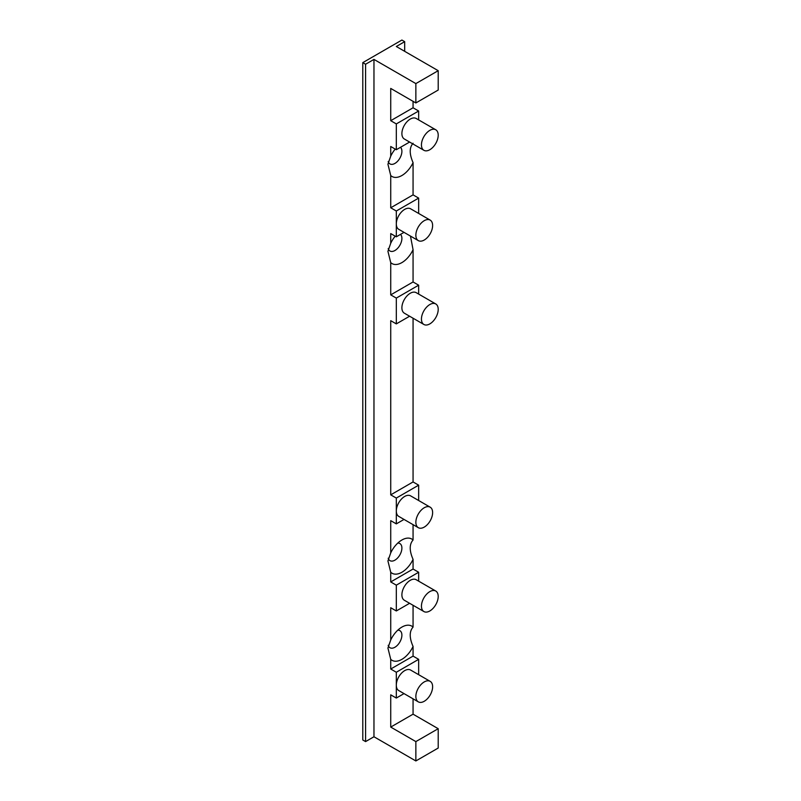 <?xml version="1.0" encoding="UTF-8"?>
<svg xmlns="http://www.w3.org/2000/svg" width="801" height="801" viewBox="0 0 801 801"><rect width="100%" height="100%" fill="white"/><g stroke="black" fill="none" stroke-linecap="round" stroke-linejoin="round"><path stroke-width="1.2" d="M423.909 324.485L404.355 313.191A11.855 6.839 -60 0 1 401.892 307.764A11.855 6.839 -60 0 1 407.068 295.839A11.855 6.839 -60 0 1 416.2 292.665L435.754 303.949A11.855 6.839 -60 0 1 435.754 317.637A11.855 6.839 -60 0 1 423.909 324.485A11.855 6.839 -60 0 1 421.446 319.058A11.855 6.839 -60 0 1 426.623 307.133A11.855 6.839 -60 0 1 435.754 303.949M409.601 316.225L396.315 323.894L396.315 298.092L418.653 285.186L418.653 294.077M404.014 519.428L396.315 523.874L396.315 498.072L418.653 485.166L418.653 500.515M418.322 527.689L398.768 516.395A11.855 6.839 -60 0 1 396.315 510.978A11.855 6.839 -60 0 1 401.481 499.043A11.855 6.839 -60 0 1 410.613 495.869L430.167 507.163A11.855 6.839 -60 0 1 430.167 520.85A11.855 6.839 -60 0 1 418.322 527.689A11.855 6.839 -60 0 1 415.859 522.262A11.855 6.839 -60 0 1 421.036 510.337A11.855 6.839 -60 0 1 430.167 507.163M390.728 294.868L413.066 281.962L413.066 249.712A19.755 11.404 -60 0 1 401.892 262.608A19.755 11.404 -60 0 1 390.728 262.608L390.728 294.868L396.315 298.092M396.315 323.894L390.728 320.67L390.728 494.848L413.066 481.942L413.066 318.227M396.315 523.874L390.728 520.65L390.728 552.9A19.755 11.404 -60 0 1 401.892 540.004A19.755 11.404 -60 0 1 413.066 540.004L413.066 524.655M404.014 232.36L396.315 236.806L390.728 233.582L390.728 243.254A19.755 11.404 -60 0 1 395.213 236.175M409.601 142.047L396.315 149.717L390.728 146.493L390.728 156.165A19.755 11.404 -60 0 1 395.213 149.086M413.066 646.447A19.755 11.404 -60 0 1 401.892 659.343A19.755 11.404 -60 0 1 390.728 659.343L390.728 669.025L413.066 656.119L413.066 646.447C409.281 637.806 409.281 631.358 413.066 627.093A19.755 11.404 -60 0 0 401.892 627.093A19.755 11.404 -60 0 0 390.728 639.989L390.728 607.739L396.315 610.963L396.315 585.161L418.653 572.254L418.653 581.156M413.066 605.296L413.066 627.093M418.322 701.866L398.768 690.572A11.855 6.839 -60 0 1 396.315 685.155A11.855 6.839 -60 0 1 401.481 673.22A11.855 6.839 -60 0 1 410.613 670.047L430.167 681.341A11.855 6.839 -60 0 1 430.167 695.028A11.855 6.839 -60 0 1 418.322 701.866A11.855 6.839 -60 0 1 415.859 696.439A11.855 6.839 -60 0 1 421.036 684.515A11.855 6.839 -60 0 1 430.167 681.341M404.014 693.606L396.315 698.051L396.315 672.249L418.653 659.343L418.653 674.692M409.601 603.293L396.315 610.963M423.909 611.553L404.355 600.259A11.855 6.839 -60 0 1 401.892 594.833A11.855 6.839 -60 0 1 407.068 582.908A11.855 6.839 -60 0 1 416.2 579.734L435.754 591.028A11.855 6.839 -60 0 1 435.754 604.705A11.855 6.839 -60 0 1 423.909 611.553A11.855 6.839 -60 0 1 421.446 606.127A11.855 6.839 -60 0 1 426.623 594.202A11.855 6.839 -60 0 1 435.754 591.028M396.315 236.806L396.315 211.003L418.653 198.097L418.653 213.446M418.322 240.62L398.768 229.326A11.855 6.839 -60 0 1 396.315 223.9A11.855 6.839 -60 0 1 401.481 211.975A11.855 6.839 -60 0 1 410.613 208.801L430.167 220.095A11.855 6.839 -60 0 1 430.167 233.772A11.855 6.839 -60 0 1 418.322 240.62A11.855 6.839 -60 0 1 415.859 235.194A11.855 6.839 -60 0 1 421.036 223.269A11.855 6.839 -60 0 1 430.167 220.095M423.909 150.308L404.355 139.014A11.855 6.839 -60 0 1 401.892 133.587A11.855 6.839 -60 0 1 407.068 121.662A11.855 6.839 -60 0 1 416.2 118.488L435.754 129.772A11.855 6.839 -60 0 1 435.754 143.459A11.855 6.839 -60 0 1 423.909 150.308A11.855 6.839 -60 0 1 421.446 144.881A11.855 6.839 -60 0 1 426.623 132.956A11.855 6.839 -60 0 1 435.754 129.772M396.315 149.717L396.315 123.915L418.653 111.009L418.653 119.91M415.859 83.594L373.967 59.404L365.586 64.24L362.793 62.628L401.892 40.05L404.685 41.662L396.315 46.498L438.207 70.688L415.859 83.594L415.859 102.949L390.728 88.43L390.728 120.691L413.066 107.785L413.066 101.337M390.728 175.519L390.728 207.779L413.066 194.873L413.066 162.623A19.755 11.404 -60 0 1 401.892 175.519A19.755 11.404 -60 0 1 390.728 175.519L387.934 164.235L390.728 156.165M396.315 698.051L390.728 694.827L390.728 727.078L413.066 714.182L413.066 698.832M390.728 572.254L390.728 581.937L413.066 569.03L413.066 559.358A19.755 11.404 -60 0 1 401.892 572.254A19.755 11.404 -60 0 1 390.728 572.254L387.934 560.97L390.728 552.9M418.653 285.186L413.066 281.962M418.653 485.166L413.066 481.942M413.066 559.358C409.281 550.718 409.281 544.269 413.066 540.004M418.653 572.254L413.066 569.03M418.653 659.343L413.066 656.119M438.207 728.7L438.207 748.044L415.859 760.95L415.859 741.596L438.207 728.7L413.066 714.182M438.207 70.688L438.207 90.042L415.859 102.949M418.653 111.009L413.066 107.785M413.066 162.623C409.281 153.982 409.281 147.534 413.066 143.269M418.653 198.097L413.066 194.873M413.066 249.712L410.472 236.095M396.315 211.003L390.728 207.779M396.315 123.915L390.728 120.691M373.967 59.404L373.967 736.76L365.586 741.596L362.793 739.984L362.793 62.628M415.859 760.95L373.967 736.76M415.859 741.596L390.728 727.078M396.315 672.249L390.728 669.025M390.728 659.343L387.934 648.059L390.728 639.989M396.315 585.161L390.728 581.937M396.315 498.072L390.728 494.848M390.728 262.608L387.934 251.324L390.728 243.254M365.586 64.24L365.586 741.596M404.685 41.662L404.685 51.344M397.787 543.088A9.872 5.697 -60 0 1 399.849 543.549A9.872 5.697 -60 0 1 401.361 551.458A9.872 5.697 -60 0 1 394.913 560.159A9.872 5.697 -60 0 1 389.977 560.65A9.872 5.697 -60 0 1 388.205 558.227M397.787 630.177A9.872 5.697 -60 0 1 399.849 630.637A9.872 5.697 -60 0 1 401.361 638.547A9.872 5.697 -60 0 1 394.913 647.248A9.872 5.697 -60 0 1 389.977 647.739A9.872 5.697 -60 0 1 388.205 645.316M400.5 147.294A9.872 5.697 -60 0 1 401.161 155.364A9.872 5.697 -60 0 1 394.913 163.424A9.872 5.697 -60 0 1 389.977 163.915A9.872 5.697 -60 0 1 388.205 161.492M400.5 234.383A9.872 5.697 -60 0 1 401.161 242.453A9.872 5.697 -60 0 1 394.913 250.513A9.872 5.697 -60 0 1 389.977 251.003A9.872 5.697 -60 0 1 388.205 248.58"/></g></svg>
